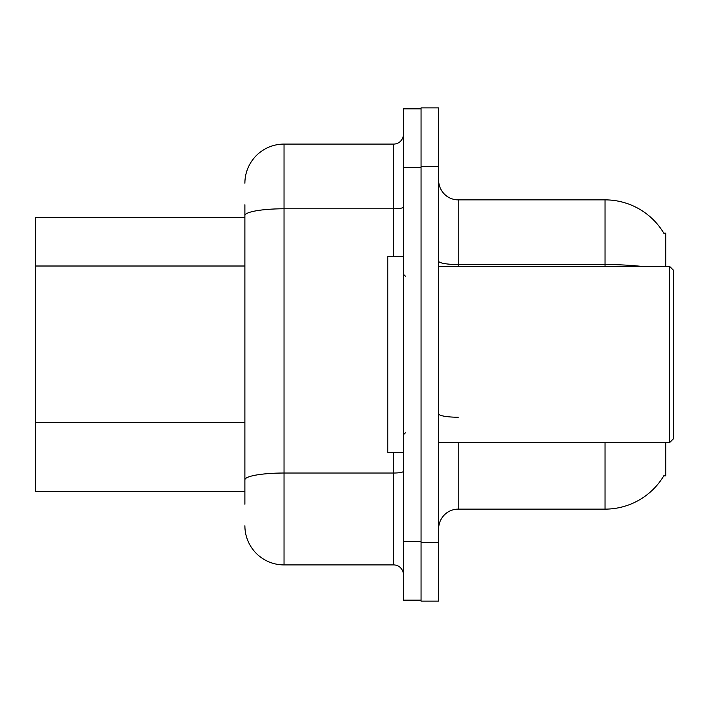<?xml version="1.0" encoding="UTF-8"?>
<svg xmlns="http://www.w3.org/2000/svg" width="709" height="709" viewBox="0 0 709 709"><rect width="100%" height="100%" fill="white"/><g stroke="black" fill="none" stroke-linecap="round" stroke-linejoin="round"><path stroke-width="1.06" d="M665.724 442.584L665.724 475.854L663.792 475.854L664.138 475.269A68.507 68.507 0 0 1 605.043 509.133L458.244 509.133A19.577 19.577 0 0 0 438.667 528.701M665.724 266.416L665.724 233.146L663.792 233.146A68.507 68.507 0 0 0 605.043 199.867L458.244 199.867A19.577 19.577 0 0 1 438.667 180.299A19.577 19.577 0 0 0 458.244 199.867L458.244 266.416M244.889 253.29L244.889 204.759L244.889 217.486L35.45 217.486L35.45 491.514L244.889 491.514M438.667 166.597L421.049 166.597L421.049 107.874L438.667 107.874L438.667 542.403L421.049 542.403L421.049 601.126L438.667 601.126L421.049 601.126M641.751 266.416A68.507 11.893 180 0 0 605.043 264.563L605.043 199.867A68.507 68.507 0 0 1 663.943 233.385A68.507 68.507 0 0 0 605.043 199.867A68.507 68.507 0 0 1 663.792 233.146M438.667 542.403L438.667 601.126M244.889 504.241L244.889 204.759M403.43 541.428L403.43 600.151L421.049 600.151L421.049 108.849L403.43 108.849L403.43 541.428L421.049 541.428M244.889 183.232A39.146 39.146 0 0 1 284.034 144.087L284.034 564.913L393.646 564.913L393.646 452.369M284.034 144.087L393.646 144.087A9.784 9.784 0 0 0 403.43 134.293M244.889 486.622L244.889 435.317M403.43 574.707A9.784 9.784 0 0 0 393.646 564.913M284.034 564.913A39.146 39.146 0 0 1 244.889 525.768M669.633 266.416L673.55 270.333L673.55 438.667L669.633 442.584L669.633 266.416L438.667 266.416M403.43 256.631L387.779 256.631L387.779 452.369L403.43 452.369M244.889 266.008L35.45 266.008M244.889 422.599L35.45 422.599M458.244 442.584L458.244 509.133M605.043 509.133L605.043 442.584M605.043 266.416L605.043 264.563L458.244 264.563A19.577 3.403 0 0 1 438.667 261.169M458.244 417.238A19.577 3.403 -0 0 1 438.667 413.843M403.43 471.325A9.784 1.702 0 0 1 393.646 473.027L284.034 473.027A39.146 6.798 180 0 0 244.889 479.825M403.43 167.572L421.049 167.572M244.889 215.58A39.146 6.798 180 0 1 284.034 208.783L393.646 208.783L393.646 144.087M393.646 256.631L393.646 208.783A9.784 1.702 0 0 0 403.43 207.081M438.667 442.584L669.633 442.584M405.388 276.209L403.43 274.25M405.388 432.791L403.43 434.75"/></g></svg>
